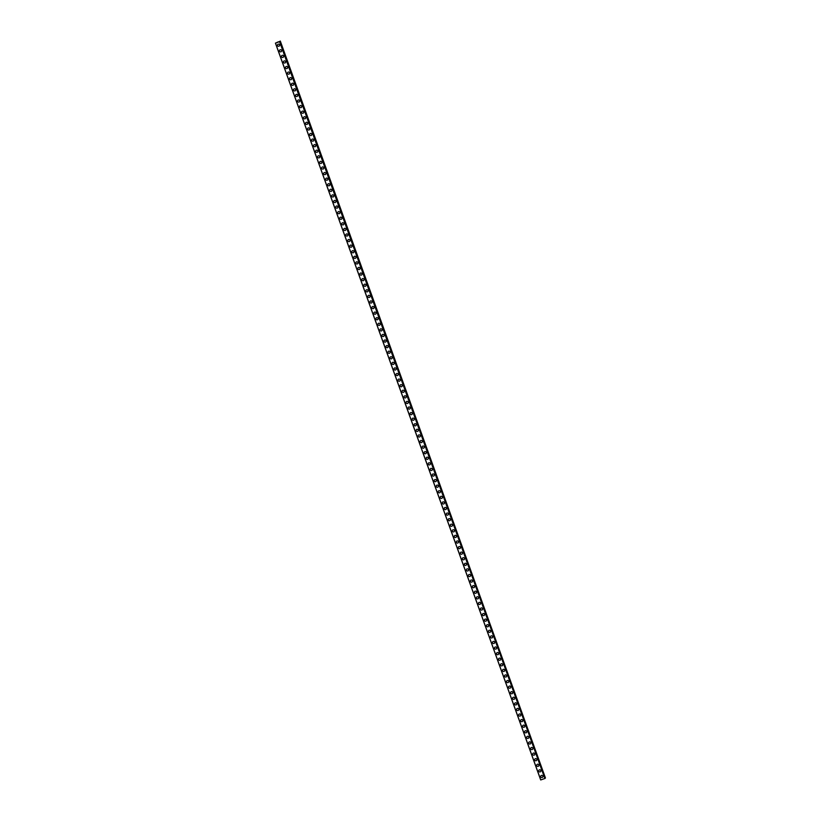 <?xml version="1.0" encoding="UTF-8"?>
<svg xmlns="http://www.w3.org/2000/svg" width="821" height="821" viewBox="0 0 821 821"><rect width="100%" height="100%" fill="white"/><g stroke="black" fill="none" stroke-linecap="round" stroke-linejoin="round"><path stroke-width="1.23" d="M542.578 777.22A1.088 1.067 44.9 0 1 540.793 776.789A1.088 1.067 44.9 0 1 541.029 775.681A1.088 1.067 44.9 0 1 542.825 776.102A1.088 1.067 44.9 0 1 542.578 777.22A1.088 1.067 44.9 0 1 540.793 776.789A1.088 1.067 44.9 0 1 541.029 775.681M540.567 771.637A1.088 1.067 44.9 0 1 538.781 771.206A1.088 1.067 44.9 0 1 539.028 770.098A1.088 1.067 44.9 0 1 540.813 770.519A1.088 1.067 44.9 0 1 540.567 771.637A1.088 1.067 44.9 0 1 538.781 771.206A1.088 1.067 44.9 0 1 539.028 770.098M538.566 766.055A1.088 1.067 44.9 0 1 536.77 765.634A1.088 1.067 44.9 0 1 537.016 764.515A1.088 1.067 44.9 0 1 538.802 764.936A1.088 1.067 44.9 0 1 538.566 766.055A1.088 1.067 44.9 0 1 536.77 765.624A1.088 1.067 44.9 0 1 537.016 764.515M536.554 760.472A1.088 1.067 44.9 0 1 534.758 760.051A1.088 1.067 44.9 0 1 535.005 758.932A1.088 1.067 44.9 0 1 536.79 759.353A1.088 1.067 44.9 0 1 536.554 760.472A1.088 1.067 44.9 0 1 534.758 760.051A1.088 1.067 44.9 0 1 535.005 758.932M534.543 754.889A1.088 1.067 44.9 0 1 532.757 754.468A1.088 1.067 44.9 0 1 532.993 753.35A1.088 1.067 44.9 0 1 534.779 753.77A1.088 1.067 44.9 0 1 534.543 754.889A1.088 1.067 44.9 0 1 532.757 754.468A1.088 1.067 44.9 0 1 532.993 753.35M532.531 749.306A1.088 1.067 44.9 0 1 530.746 748.885A1.088 1.067 44.9 0 1 530.982 747.767A1.088 1.067 44.9 0 1 532.778 748.188A1.088 1.067 44.9 0 1 532.531 749.306A1.088 1.067 44.9 0 1 530.746 748.885A1.088 1.067 44.9 0 1 530.982 747.767M530.52 743.723A1.088 1.067 44.9 0 1 528.734 743.303A1.088 1.067 44.9 0 1 528.97 742.184A1.088 1.067 44.9 0 1 530.766 742.605A1.088 1.067 44.9 0 1 530.52 743.723A1.088 1.067 44.9 0 1 528.734 743.303A1.088 1.067 44.9 0 1 528.97 742.184M528.508 738.141A1.088 1.067 44.9 0 1 526.723 737.72A1.088 1.067 44.9 0 1 526.969 736.601A1.088 1.067 44.9 0 1 528.755 737.022A1.088 1.067 44.9 0 1 528.508 738.141A1.088 1.067 44.9 0 1 526.723 737.72A1.088 1.067 44.9 0 1 526.969 736.601M526.507 732.558A1.088 1.067 44.9 0 1 524.711 732.137A1.088 1.067 44.9 0 1 524.958 731.018A1.088 1.067 44.9 0 1 526.743 731.449A1.088 1.067 44.9 0 1 526.507 732.558A1.088 1.067 44.9 0 1 524.711 732.137A1.088 1.067 44.9 0 1 524.958 731.018M524.496 726.975A1.088 1.067 44.9 0 1 522.7 726.554A1.088 1.067 44.9 0 1 522.946 725.436A1.088 1.067 44.9 0 1 524.732 725.867A1.088 1.067 44.9 0 1 524.496 726.975A1.088 1.067 44.9 0 1 522.7 726.554A1.088 1.067 44.9 0 1 522.946 725.436M522.484 721.402A1.088 1.067 44.9 0 1 520.699 720.971A1.088 1.067 44.9 0 1 520.935 719.853A1.088 1.067 44.9 0 1 522.731 720.284A1.088 1.067 44.9 0 1 522.484 721.402A1.088 1.067 44.9 0 1 520.699 720.971A1.088 1.067 44.9 0 1 520.935 719.853M520.473 715.82A1.088 1.067 44.9 0 1 518.687 715.389A1.088 1.067 44.9 0 1 518.923 714.27A1.088 1.067 44.9 0 1 520.719 714.701A1.088 1.067 44.9 0 1 520.473 715.82A1.088 1.067 44.9 0 1 518.687 715.389A1.088 1.067 44.9 0 1 518.923 714.27M518.462 710.237A1.088 1.067 44.9 0 1 516.676 709.806A1.088 1.067 44.9 0 1 516.922 708.687A1.088 1.067 44.9 0 1 518.708 709.118A1.088 1.067 44.9 0 1 518.462 710.237A1.088 1.067 44.9 0 1 516.676 709.806A1.088 1.067 44.9 0 1 516.912 708.687M516.45 704.654A1.088 1.067 44.9 0 1 514.664 704.223A1.088 1.067 44.9 0 1 514.911 703.115A1.088 1.067 44.9 0 1 516.696 703.535A1.088 1.067 44.9 0 1 516.45 704.654A1.088 1.067 44.9 0 1 514.664 704.223A1.088 1.067 44.9 0 1 514.911 703.115M514.449 699.071A1.088 1.067 44.9 0 1 512.653 698.64A1.088 1.067 44.9 0 1 512.899 697.532A1.088 1.067 44.9 0 1 514.685 697.953A1.088 1.067 44.9 0 1 514.449 699.071A1.088 1.067 44.9 0 1 512.653 698.64A1.088 1.067 44.9 0 1 512.899 697.532M512.437 693.488A1.088 1.067 44.9 0 1 510.641 693.068A1.088 1.067 44.9 0 1 510.888 691.949A1.088 1.067 44.9 0 1 512.673 692.37A1.088 1.067 44.9 0 1 512.437 693.488A1.088 1.067 44.9 0 1 510.641 693.068A1.088 1.067 44.9 0 1 510.888 691.949M510.426 687.906A1.088 1.067 44.9 0 1 508.64 687.485A1.088 1.067 44.9 0 1 508.876 686.366A1.088 1.067 44.9 0 1 510.672 686.787A1.088 1.067 44.9 0 1 510.426 687.906A1.088 1.067 44.9 0 1 508.64 687.485A1.088 1.067 44.9 0 1 508.876 686.366M508.415 682.323A1.088 1.067 44.9 0 1 506.629 681.902A1.088 1.067 44.9 0 1 506.865 680.783A1.088 1.067 44.9 0 1 508.661 681.204A1.088 1.067 44.9 0 1 508.415 682.323A1.088 1.067 44.9 0 1 506.629 681.902A1.088 1.067 44.9 0 1 506.865 680.783M506.403 676.74A1.088 1.067 44.9 0 1 504.617 676.319A1.088 1.067 44.9 0 1 504.864 675.201A1.088 1.067 44.9 0 1 506.649 675.621A1.088 1.067 44.9 0 1 506.403 676.74A1.088 1.067 44.9 0 1 504.617 676.319A1.088 1.067 44.9 0 1 504.864 675.201M504.402 671.157A1.088 1.067 44.9 0 1 502.606 670.736A1.088 1.067 44.9 0 1 502.852 669.618A1.088 1.067 44.9 0 1 504.638 670.039A1.088 1.067 44.9 0 1 504.402 671.157A1.088 1.067 44.9 0 1 502.606 670.736A1.088 1.067 44.9 0 1 502.852 669.618M502.39 665.574A1.088 1.067 44.9 0 1 500.594 665.154A1.088 1.067 44.9 0 1 500.841 664.035A1.088 1.067 44.9 0 1 502.626 664.456A1.088 1.067 44.9 0 1 502.39 665.574A1.088 1.067 44.9 0 1 500.594 665.154A1.088 1.067 44.9 0 1 500.841 664.035M500.379 659.992A1.088 1.067 44.9 0 1 498.593 659.571A1.088 1.067 44.9 0 1 498.829 658.452A1.088 1.067 44.9 0 1 500.615 658.883A1.088 1.067 44.9 0 1 500.379 659.992A1.088 1.067 44.9 0 1 498.593 659.571A1.088 1.067 44.9 0 1 498.829 658.452M498.368 654.409A1.088 1.067 44.9 0 1 496.582 653.988A1.088 1.067 44.9 0 1 496.818 652.869A1.088 1.067 44.9 0 1 498.614 653.3A1.088 1.067 44.9 0 1 498.368 654.409A1.088 1.067 44.9 0 1 496.582 653.988A1.088 1.067 44.9 0 1 496.818 652.869M496.356 648.836A1.088 1.067 44.9 0 1 494.57 648.405A1.088 1.067 44.9 0 1 494.806 647.287A1.088 1.067 44.9 0 1 496.602 647.718A1.088 1.067 44.9 0 1 496.356 648.836A1.088 1.067 44.9 0 1 494.57 648.405A1.088 1.067 44.9 0 1 494.806 647.287M494.345 643.254A1.088 1.067 44.9 0 1 492.559 642.822A1.088 1.067 44.9 0 1 492.805 641.704A1.088 1.067 44.9 0 1 494.591 642.135A1.088 1.067 44.9 0 1 494.345 643.254A1.088 1.067 44.9 0 1 492.559 642.822A1.088 1.067 44.9 0 1 492.805 641.704M492.343 637.671A1.088 1.067 44.9 0 1 490.548 637.24A1.088 1.067 44.9 0 1 490.794 636.121A1.088 1.067 44.9 0 1 492.579 636.552A1.088 1.067 44.9 0 1 492.343 637.671A1.088 1.067 44.9 0 1 490.548 637.24A1.088 1.067 44.9 0 1 490.794 636.131M490.332 632.088A1.088 1.067 44.9 0 1 488.536 631.657A1.088 1.067 44.9 0 1 488.782 630.549A1.088 1.067 44.9 0 1 490.568 630.969A1.088 1.067 44.9 0 1 490.332 632.088A1.088 1.067 44.9 0 1 488.536 631.657A1.088 1.067 44.9 0 1 488.782 630.549M488.321 626.505A1.088 1.067 44.9 0 1 486.535 626.074A1.088 1.067 44.9 0 1 486.771 624.966A1.088 1.067 44.9 0 1 488.567 625.386A1.088 1.067 44.9 0 1 488.321 626.505A1.088 1.067 44.9 0 1 486.535 626.074A1.088 1.067 44.9 0 1 486.771 624.966M486.309 620.922A1.088 1.067 44.9 0 1 484.523 620.502A1.088 1.067 44.9 0 1 484.759 619.383A1.088 1.067 44.9 0 1 486.555 619.804A1.088 1.067 44.9 0 1 486.309 620.922A1.088 1.067 44.9 0 1 484.523 620.502A1.088 1.067 44.9 0 1 484.759 619.383M484.298 615.34A1.088 1.067 44.9 0 1 482.512 614.919A1.088 1.067 44.9 0 1 482.758 613.8A1.088 1.067 44.9 0 1 484.544 614.221A1.088 1.067 44.9 0 1 484.298 615.34A1.088 1.067 44.9 0 1 482.512 614.919A1.088 1.067 44.9 0 1 482.748 613.8M482.286 609.757A1.088 1.067 44.9 0 1 480.501 609.336A1.088 1.067 44.9 0 1 480.747 608.217A1.088 1.067 44.9 0 1 482.532 608.638A1.088 1.067 44.9 0 1 482.286 609.757A1.088 1.067 44.9 0 1 480.501 609.336A1.088 1.067 44.9 0 1 480.747 608.217M480.285 604.174A1.088 1.067 44.9 0 1 478.489 603.753A1.088 1.067 44.9 0 1 478.735 602.635A1.088 1.067 44.9 0 1 480.521 603.055A1.088 1.067 44.9 0 1 480.285 604.174A1.088 1.067 44.9 0 1 478.489 603.753A1.088 1.067 44.9 0 1 478.735 602.635M478.274 598.591A1.088 1.067 44.9 0 1 476.478 598.17A1.088 1.067 44.9 0 1 476.724 597.052A1.088 1.067 44.9 0 1 478.51 597.472A1.088 1.067 44.9 0 1 478.274 598.591A1.088 1.067 44.9 0 1 476.478 598.17A1.088 1.067 44.9 0 1 476.724 597.052M476.262 593.008A1.088 1.067 44.9 0 1 474.476 592.588A1.088 1.067 44.9 0 1 474.712 591.469A1.088 1.067 44.9 0 1 476.508 591.89A1.088 1.067 44.9 0 1 476.262 593.008A1.088 1.067 44.9 0 1 474.476 592.588A1.088 1.067 44.9 0 1 474.712 591.469M474.251 587.426A1.088 1.067 44.9 0 1 472.465 587.005A1.088 1.067 44.9 0 1 472.701 585.886A1.088 1.067 44.9 0 1 474.497 586.317A1.088 1.067 44.9 0 1 474.251 587.426A1.088 1.067 44.9 0 1 472.465 587.005A1.088 1.067 44.9 0 1 472.701 585.886M472.239 581.843A1.088 1.067 44.9 0 1 470.454 581.422A1.088 1.067 44.9 0 1 470.7 580.303A1.088 1.067 44.9 0 1 472.486 580.734A1.088 1.067 44.9 0 1 472.239 581.843A1.088 1.067 44.9 0 1 470.454 581.422A1.088 1.067 44.9 0 1 470.7 580.303M470.238 576.27A1.088 1.067 44.9 0 1 468.442 575.839A1.088 1.067 44.9 0 1 468.688 574.721A1.088 1.067 44.9 0 1 470.474 575.152A1.088 1.067 44.9 0 1 470.238 576.27A1.088 1.067 44.9 0 1 468.442 575.839A1.088 1.067 44.9 0 1 468.688 574.721M468.227 570.687A1.088 1.067 44.9 0 1 466.431 570.256A1.088 1.067 44.9 0 1 466.677 569.138A1.088 1.067 44.9 0 1 468.463 569.569A1.088 1.067 44.9 0 1 468.227 570.687A1.088 1.067 44.9 0 1 466.431 570.256A1.088 1.067 44.9 0 1 466.677 569.138M466.215 565.105A1.088 1.067 44.9 0 1 464.429 564.674A1.088 1.067 44.9 0 1 464.665 563.565A1.088 1.067 44.9 0 1 466.451 563.986A1.088 1.067 44.9 0 1 466.215 565.105A1.088 1.067 44.9 0 1 464.429 564.674A1.088 1.067 44.9 0 1 464.665 563.565M464.204 559.522A1.088 1.067 44.9 0 1 462.418 559.091A1.088 1.067 44.9 0 1 462.654 557.982A1.088 1.067 44.9 0 1 464.45 558.403A1.088 1.067 44.9 0 1 464.204 559.522A1.088 1.067 44.9 0 1 462.418 559.091A1.088 1.067 44.9 0 1 462.654 557.982M462.192 553.939A1.088 1.067 44.9 0 1 460.407 553.518A1.088 1.067 44.9 0 1 460.643 552.4A1.088 1.067 44.9 0 1 462.439 552.82A1.088 1.067 44.9 0 1 462.192 553.939A1.088 1.067 44.9 0 1 460.407 553.508A1.088 1.067 44.9 0 1 460.643 552.4M460.181 548.356A1.088 1.067 44.9 0 1 458.395 547.935A1.088 1.067 44.9 0 1 458.641 546.817A1.088 1.067 44.9 0 1 460.427 547.238A1.088 1.067 44.9 0 1 460.181 548.356A1.088 1.067 44.9 0 1 458.395 547.935A1.088 1.067 44.9 0 1 458.641 546.817M458.18 542.773A1.088 1.067 44.9 0 1 456.384 542.353A1.088 1.067 44.9 0 1 456.63 541.234A1.088 1.067 44.9 0 1 458.416 541.655A1.088 1.067 44.9 0 1 458.18 542.773A1.088 1.067 44.9 0 1 456.384 542.353A1.088 1.067 44.9 0 1 456.63 541.234M456.168 537.191A1.088 1.067 44.9 0 1 454.372 536.77A1.088 1.067 44.9 0 1 454.618 535.651A1.088 1.067 44.9 0 1 456.404 536.072A1.088 1.067 44.9 0 1 456.168 537.191A1.088 1.067 44.9 0 1 454.372 536.77A1.088 1.067 44.9 0 1 454.618 535.651M454.157 531.608A1.088 1.067 44.9 0 1 452.371 531.187A1.088 1.067 44.9 0 1 452.607 530.068A1.088 1.067 44.9 0 1 454.403 530.489A1.088 1.067 44.9 0 1 454.157 531.608A1.088 1.067 44.9 0 1 452.371 531.187A1.088 1.067 44.9 0 1 452.607 530.068M452.145 526.025A1.088 1.067 44.9 0 1 450.36 525.604A1.088 1.067 44.9 0 1 450.596 524.486A1.088 1.067 44.9 0 1 452.392 524.906A1.088 1.067 44.9 0 1 452.145 526.025A1.088 1.067 44.9 0 1 450.36 525.604A1.088 1.067 44.9 0 1 450.596 524.486M450.134 520.442A1.088 1.067 44.9 0 1 448.348 520.021A1.088 1.067 44.9 0 1 448.594 518.903A1.088 1.067 44.9 0 1 450.38 519.334A1.088 1.067 44.9 0 1 450.134 520.442A1.088 1.067 44.9 0 1 448.348 520.021A1.088 1.067 44.9 0 1 448.584 518.903M448.122 514.859A1.088 1.067 44.9 0 1 446.337 514.439A1.088 1.067 44.9 0 1 446.583 513.32A1.088 1.067 44.9 0 1 448.369 513.751A1.088 1.067 44.9 0 1 448.122 514.859A1.088 1.067 44.9 0 1 446.337 514.439A1.088 1.067 44.9 0 1 446.583 513.32M446.121 509.287A1.088 1.067 44.9 0 1 444.325 508.856A1.088 1.067 44.9 0 1 444.572 507.737A1.088 1.067 44.9 0 1 446.357 508.168A1.088 1.067 44.9 0 1 446.121 509.287A1.088 1.067 44.9 0 1 444.325 508.856A1.088 1.067 44.9 0 1 444.572 507.737M444.11 503.704A1.088 1.067 44.9 0 1 442.314 503.273A1.088 1.067 44.9 0 1 442.56 502.154A1.088 1.067 44.9 0 1 444.346 502.585A1.088 1.067 44.9 0 1 444.11 503.704A1.088 1.067 44.9 0 1 442.314 503.273A1.088 1.067 44.9 0 1 442.56 502.154M442.098 498.121A1.088 1.067 44.9 0 1 440.313 497.69A1.088 1.067 44.9 0 1 440.549 496.572A1.088 1.067 44.9 0 1 442.345 497.003A1.088 1.067 44.9 0 1 442.098 498.121A1.088 1.067 44.9 0 1 440.313 497.69A1.088 1.067 44.9 0 1 440.549 496.572M440.087 492.538A1.088 1.067 44.9 0 1 438.301 492.107A1.088 1.067 44.9 0 1 438.537 490.999A1.088 1.067 44.9 0 1 440.333 491.42A1.088 1.067 44.9 0 1 440.087 492.538A1.088 1.067 44.9 0 1 438.301 492.107A1.088 1.067 44.9 0 1 438.537 490.999M438.075 486.956A1.088 1.067 44.9 0 1 436.29 486.525A1.088 1.067 44.9 0 1 436.536 485.416A1.088 1.067 44.9 0 1 438.322 485.837A1.088 1.067 44.9 0 1 438.075 486.956A1.088 1.067 44.9 0 1 436.29 486.525A1.088 1.067 44.9 0 1 436.536 485.416M436.074 481.373A1.088 1.067 44.9 0 1 434.278 480.952A1.088 1.067 44.9 0 1 434.525 479.833A1.088 1.067 44.9 0 1 436.31 480.254A1.088 1.067 44.9 0 1 436.074 481.373A1.088 1.067 44.9 0 1 434.278 480.952A1.088 1.067 44.9 0 1 434.525 479.833M434.063 475.79A1.088 1.067 44.9 0 1 432.267 475.369A1.088 1.067 44.9 0 1 432.513 474.251A1.088 1.067 44.9 0 1 434.299 474.671A1.088 1.067 44.9 0 1 434.063 475.79A1.088 1.067 44.9 0 1 432.267 475.369A1.088 1.067 44.9 0 1 432.513 474.251M432.051 470.207A1.088 1.067 44.9 0 1 430.266 469.786A1.088 1.067 44.9 0 1 430.502 468.668A1.088 1.067 44.9 0 1 432.287 469.089A1.088 1.067 44.9 0 1 432.051 470.207A1.088 1.067 44.9 0 1 430.266 469.786A1.088 1.067 44.9 0 1 430.502 468.668M430.04 464.624A1.088 1.067 44.9 0 1 428.254 464.204A1.088 1.067 44.9 0 1 428.49 463.085A1.088 1.067 44.9 0 1 430.286 463.506A1.088 1.067 44.9 0 1 430.04 464.624A1.088 1.067 44.9 0 1 428.254 464.204A1.088 1.067 44.9 0 1 428.49 463.085M428.028 459.042A1.088 1.067 44.9 0 1 426.243 458.621A1.088 1.067 44.9 0 1 426.479 457.502A1.088 1.067 44.9 0 1 428.275 457.923A1.088 1.067 44.9 0 1 428.028 459.042A1.088 1.067 44.9 0 1 426.243 458.621A1.088 1.067 44.9 0 1 426.479 457.502M426.017 453.459A1.088 1.067 44.9 0 1 424.231 453.038A1.088 1.067 44.9 0 1 424.478 451.919A1.088 1.067 44.9 0 1 426.263 452.34A1.088 1.067 44.9 0 1 426.017 453.459A1.088 1.067 44.9 0 1 424.231 453.038A1.088 1.067 44.9 0 1 424.478 451.919M424.016 447.876A1.088 1.067 44.9 0 1 422.22 447.455A1.088 1.067 44.9 0 1 422.466 446.337A1.088 1.067 44.9 0 1 424.252 446.768A1.088 1.067 44.9 0 1 424.016 447.876A1.088 1.067 44.9 0 1 422.22 447.455A1.088 1.067 44.9 0 1 422.466 446.337M422.004 442.293A1.088 1.067 44.9 0 1 420.208 441.872A1.088 1.067 44.9 0 1 420.455 440.754A1.088 1.067 44.9 0 1 422.24 441.185A1.088 1.067 44.9 0 1 422.004 442.293A1.088 1.067 44.9 0 1 420.208 441.872A1.088 1.067 44.9 0 1 420.455 440.754M419.993 436.721A1.088 1.067 44.9 0 1 418.207 436.29A1.088 1.067 44.9 0 1 418.443 435.171A1.088 1.067 44.9 0 1 420.239 435.602A1.088 1.067 44.9 0 1 419.993 436.721A1.088 1.067 44.9 0 1 418.207 436.29A1.088 1.067 44.9 0 1 418.443 435.171M417.981 431.138A1.088 1.067 44.9 0 1 416.196 430.707A1.088 1.067 44.9 0 1 416.432 429.588A1.088 1.067 44.9 0 1 418.228 430.019A1.088 1.067 44.9 0 1 417.981 431.138A1.088 1.067 44.9 0 1 416.196 430.707A1.088 1.067 44.9 0 1 416.432 429.588M415.97 425.555A1.088 1.067 44.9 0 1 414.184 425.124A1.088 1.067 44.9 0 1 414.42 424.016A1.088 1.067 44.9 0 1 416.216 424.436A1.088 1.067 44.9 0 1 415.97 425.555A1.088 1.067 44.9 0 1 414.184 425.124A1.088 1.067 44.9 0 1 414.431 424.005M413.958 419.972A1.088 1.067 44.9 0 1 412.173 419.541A1.088 1.067 44.9 0 1 412.419 418.433A1.088 1.067 44.9 0 1 414.205 418.854A1.088 1.067 44.9 0 1 413.958 419.972A1.088 1.067 44.9 0 1 412.173 419.541A1.088 1.067 44.9 0 1 412.419 418.433M410.161 413.958A1.088 1.067 44.9 0 1 410.408 412.85A1.088 1.067 44.9 0 1 412.193 413.271A1.088 1.067 44.9 0 1 411.957 414.389A1.088 1.067 44.9 0 1 410.161 413.958M411.957 414.389A1.088 1.067 44.9 0 1 410.161 413.969A1.088 1.067 44.9 0 1 410.408 412.85M409.946 408.807A1.088 1.067 44.9 0 1 408.15 408.386A1.088 1.067 44.9 0 1 408.396 407.267A1.088 1.067 44.9 0 1 410.182 407.688A1.088 1.067 44.9 0 1 409.946 408.807A1.088 1.067 44.9 0 1 408.15 408.386A1.088 1.067 44.9 0 1 408.396 407.267M407.934 403.224A1.088 1.067 44.9 0 1 406.149 402.803A1.088 1.067 44.9 0 1 406.385 401.685A1.088 1.067 44.9 0 1 408.181 402.105A1.088 1.067 44.9 0 1 407.934 403.224A1.088 1.067 44.9 0 1 406.149 402.803A1.088 1.067 44.9 0 1 406.385 401.685M405.923 397.641A1.088 1.067 44.9 0 1 404.137 397.22A1.088 1.067 44.9 0 1 404.373 396.102A1.088 1.067 44.9 0 1 406.169 396.522A1.088 1.067 44.9 0 1 405.923 397.641A1.088 1.067 44.9 0 1 404.137 397.22A1.088 1.067 44.9 0 1 404.373 396.102M403.911 392.058A1.088 1.067 44.9 0 1 402.126 391.638A1.088 1.067 44.9 0 1 402.372 390.519A1.088 1.067 44.9 0 1 404.158 390.94A1.088 1.067 44.9 0 1 403.911 392.058A1.088 1.067 44.9 0 1 402.126 391.638A1.088 1.067 44.9 0 1 402.372 390.519M401.91 386.475A1.088 1.067 44.9 0 1 400.114 386.055A1.088 1.067 44.9 0 1 400.361 384.936A1.088 1.067 44.9 0 1 402.146 385.357A1.088 1.067 44.9 0 1 401.91 386.475A1.088 1.067 44.9 0 1 400.114 386.055A1.088 1.067 44.9 0 1 400.361 384.936M399.899 380.893A1.088 1.067 44.9 0 1 398.103 380.472A1.088 1.067 44.9 0 1 398.349 379.353A1.088 1.067 44.9 0 1 400.135 379.774A1.088 1.067 44.9 0 1 399.899 380.893A1.088 1.067 44.9 0 1 398.103 380.472A1.088 1.067 44.9 0 1 398.349 379.353M397.887 375.31A1.088 1.067 44.9 0 1 396.102 374.889A1.088 1.067 44.9 0 1 396.338 373.771A1.088 1.067 44.9 0 1 398.123 374.202A1.088 1.067 44.9 0 1 397.887 375.31A1.088 1.067 44.9 0 1 396.102 374.889A1.088 1.067 44.9 0 1 396.338 373.771M395.876 369.727A1.088 1.067 44.9 0 1 394.09 369.306A1.088 1.067 44.9 0 1 394.326 368.188A1.088 1.067 44.9 0 1 396.122 368.619A1.088 1.067 44.9 0 1 395.876 369.727A1.088 1.067 44.9 0 1 394.09 369.306A1.088 1.067 44.9 0 1 394.326 368.188M393.864 364.155A1.088 1.067 44.9 0 1 392.079 363.724A1.088 1.067 44.9 0 1 392.315 362.605A1.088 1.067 44.9 0 1 394.111 363.036A1.088 1.067 44.9 0 1 393.864 364.155A1.088 1.067 44.9 0 1 392.079 363.724A1.088 1.067 44.9 0 1 392.315 362.605M391.853 358.572A1.088 1.067 44.9 0 1 390.067 358.141A1.088 1.067 44.9 0 1 390.314 357.022A1.088 1.067 44.9 0 1 392.099 357.453A1.088 1.067 44.9 0 1 391.853 358.572A1.088 1.067 44.9 0 1 390.067 358.141A1.088 1.067 44.9 0 1 390.314 357.022M389.852 352.989A1.088 1.067 44.9 0 1 388.056 352.558A1.088 1.067 44.9 0 1 388.302 351.45A1.088 1.067 44.9 0 1 390.088 351.87A1.088 1.067 44.9 0 1 389.852 352.989A1.088 1.067 44.9 0 1 388.056 352.558A1.088 1.067 44.9 0 1 388.302 351.45M387.84 347.406A1.088 1.067 44.9 0 1 386.044 346.975A1.088 1.067 44.9 0 1 386.291 345.867A1.088 1.067 44.9 0 1 388.076 346.288A1.088 1.067 44.9 0 1 387.84 347.406A1.088 1.067 44.9 0 1 386.044 346.975A1.088 1.067 44.9 0 1 386.291 345.867M385.829 341.823A1.088 1.067 44.9 0 1 384.043 341.403A1.088 1.067 44.9 0 1 384.279 340.284A1.088 1.067 44.9 0 1 386.075 340.705A1.088 1.067 44.9 0 1 385.829 341.823A1.088 1.067 44.9 0 1 384.043 341.403A1.088 1.067 44.9 0 1 384.279 340.284M383.818 336.241A1.088 1.067 44.9 0 1 382.032 335.82A1.088 1.067 44.9 0 1 382.268 334.701A1.088 1.067 44.9 0 1 384.064 335.122A1.088 1.067 44.9 0 1 383.818 336.241A1.088 1.067 44.9 0 1 382.032 335.82A1.088 1.067 44.9 0 1 382.268 334.701M381.806 330.658A1.088 1.067 44.9 0 1 380.02 330.237A1.088 1.067 44.9 0 1 380.267 329.118A1.088 1.067 44.9 0 1 382.052 329.539A1.088 1.067 44.9 0 1 381.806 330.658A1.088 1.067 44.9 0 1 380.02 330.237A1.088 1.067 44.9 0 1 380.256 329.118M379.795 325.075A1.088 1.067 44.9 0 1 378.009 324.654A1.088 1.067 44.9 0 1 378.255 323.536A1.088 1.067 44.9 0 1 380.041 323.956A1.088 1.067 44.9 0 1 379.795 325.075A1.088 1.067 44.9 0 1 378.009 324.654A1.088 1.067 44.9 0 1 378.255 323.536M377.793 319.492A1.088 1.067 44.9 0 1 375.997 319.071A1.088 1.067 44.9 0 1 376.244 317.953A1.088 1.067 44.9 0 1 378.029 318.374A1.088 1.067 44.9 0 1 377.793 319.492A1.088 1.067 44.9 0 1 375.997 319.071A1.088 1.067 44.9 0 1 376.244 317.953M375.782 313.909A1.088 1.067 44.9 0 1 373.986 313.489A1.088 1.067 44.9 0 1 374.232 312.37A1.088 1.067 44.9 0 1 376.018 312.791A1.088 1.067 44.9 0 1 375.782 313.909A1.088 1.067 44.9 0 1 373.986 313.489A1.088 1.067 44.9 0 1 374.232 312.37M373.771 308.327A1.088 1.067 44.9 0 1 371.985 307.906A1.088 1.067 44.9 0 1 372.221 306.787A1.088 1.067 44.9 0 1 374.017 307.218A1.088 1.067 44.9 0 1 373.771 308.327A1.088 1.067 44.9 0 1 371.985 307.906A1.088 1.067 44.9 0 1 372.221 306.787M371.759 302.744A1.088 1.067 44.9 0 1 369.973 302.323A1.088 1.067 44.9 0 1 370.209 301.204A1.088 1.067 44.9 0 1 372.005 301.635A1.088 1.067 44.9 0 1 371.759 302.744A1.088 1.067 44.9 0 1 369.973 302.323A1.088 1.067 44.9 0 1 370.209 301.204M369.748 297.171A1.088 1.067 44.9 0 1 367.962 296.74A1.088 1.067 44.9 0 1 368.208 295.622A1.088 1.067 44.9 0 1 369.994 296.053A1.088 1.067 44.9 0 1 369.748 297.171A1.088 1.067 44.9 0 1 367.962 296.74A1.088 1.067 44.9 0 1 368.208 295.622M367.746 291.588A1.088 1.067 44.9 0 1 365.95 291.157A1.088 1.067 44.9 0 1 366.197 290.039A1.088 1.067 44.9 0 1 367.982 290.47A1.088 1.067 44.9 0 1 367.746 291.588A1.088 1.067 44.9 0 1 365.95 291.157A1.088 1.067 44.9 0 1 366.197 290.039M365.735 286.006A1.088 1.067 44.9 0 1 363.939 285.575A1.088 1.067 44.9 0 1 364.185 284.456A1.088 1.067 44.9 0 1 365.971 284.887A1.088 1.067 44.9 0 1 365.735 286.006A1.088 1.067 44.9 0 1 363.939 285.575A1.088 1.067 44.9 0 1 364.185 284.456M363.724 280.423A1.088 1.067 44.9 0 1 361.938 279.992A1.088 1.067 44.9 0 1 362.174 278.883A1.088 1.067 44.9 0 1 363.96 279.304A1.088 1.067 44.9 0 1 363.724 280.423A1.088 1.067 44.9 0 1 361.938 279.992A1.088 1.067 44.9 0 1 362.174 278.883M361.712 274.84A1.088 1.067 44.9 0 1 359.926 274.409A1.088 1.067 44.9 0 1 360.162 273.301A1.088 1.067 44.9 0 1 361.958 273.721A1.088 1.067 44.9 0 1 361.712 274.84A1.088 1.067 44.9 0 1 359.926 274.409A1.088 1.067 44.9 0 1 360.162 273.301M359.701 269.257A1.088 1.067 44.9 0 1 357.915 268.836A1.088 1.067 44.9 0 1 358.151 267.718A1.088 1.067 44.9 0 1 359.947 268.139A1.088 1.067 44.9 0 1 359.701 269.257A1.088 1.067 44.9 0 1 357.915 268.836A1.088 1.067 44.9 0 1 358.151 267.718M357.689 263.674A1.088 1.067 44.9 0 1 355.904 263.254A1.088 1.067 44.9 0 1 356.15 262.135A1.088 1.067 44.9 0 1 357.935 262.556A1.088 1.067 44.9 0 1 357.689 263.674A1.088 1.067 44.9 0 1 355.904 263.254A1.088 1.067 44.9 0 1 356.15 262.135M355.688 258.092A1.088 1.067 44.9 0 1 353.892 257.671A1.088 1.067 44.9 0 1 354.138 256.552A1.088 1.067 44.9 0 1 355.924 256.973A1.088 1.067 44.9 0 1 355.688 258.092A1.088 1.067 44.9 0 1 353.892 257.671A1.088 1.067 44.9 0 1 354.138 256.552M353.677 252.509A1.088 1.067 44.9 0 1 351.881 252.088A1.088 1.067 44.9 0 1 352.127 250.969A1.088 1.067 44.9 0 1 353.913 251.39A1.088 1.067 44.9 0 1 353.677 252.509A1.088 1.067 44.9 0 1 351.881 252.088A1.088 1.067 44.9 0 1 352.127 250.969M351.665 246.926A1.088 1.067 44.9 0 1 349.879 246.505A1.088 1.067 44.9 0 1 350.115 245.387A1.088 1.067 44.9 0 1 351.911 245.807A1.088 1.067 44.9 0 1 351.665 246.926A1.088 1.067 44.9 0 1 349.879 246.505A1.088 1.067 44.9 0 1 350.115 245.387M349.654 241.343A1.088 1.067 44.9 0 1 347.868 240.922A1.088 1.067 44.9 0 1 348.104 239.804A1.088 1.067 44.9 0 1 349.9 240.225A1.088 1.067 44.9 0 1 349.654 241.343A1.088 1.067 44.9 0 1 347.868 240.922A1.088 1.067 44.9 0 1 348.104 239.804M347.642 235.76A1.088 1.067 44.9 0 1 345.857 235.34A1.088 1.067 44.9 0 1 346.103 234.221A1.088 1.067 44.9 0 1 347.888 234.652A1.088 1.067 44.9 0 1 347.642 235.76A1.088 1.067 44.9 0 1 345.857 235.34A1.088 1.067 44.9 0 1 346.093 234.221M345.631 230.178A1.088 1.067 44.9 0 1 343.845 229.757A1.088 1.067 44.9 0 1 344.091 228.638A1.088 1.067 44.9 0 1 345.877 229.069A1.088 1.067 44.9 0 1 345.631 230.178A1.088 1.067 44.9 0 1 343.845 229.757A1.088 1.067 44.9 0 1 344.091 228.638M343.63 224.605A1.088 1.067 44.9 0 1 341.834 224.174A1.088 1.067 44.9 0 1 342.08 223.055A1.088 1.067 44.9 0 1 343.866 223.486A1.088 1.067 44.9 0 1 343.63 224.605A1.088 1.067 44.9 0 1 341.834 224.174A1.088 1.067 44.9 0 1 342.08 223.055M341.618 219.022A1.088 1.067 44.9 0 1 339.822 218.591A1.088 1.067 44.9 0 1 340.068 217.473A1.088 1.067 44.9 0 1 341.854 217.904A1.088 1.067 44.9 0 1 341.618 219.022A1.088 1.067 44.9 0 1 339.822 218.591A1.088 1.067 44.9 0 1 340.068 217.473M339.607 213.439A1.088 1.067 44.9 0 1 337.821 213.008A1.088 1.067 44.9 0 1 338.057 211.9A1.088 1.067 44.9 0 1 339.853 212.321A1.088 1.067 44.9 0 1 339.607 213.439A1.088 1.067 44.9 0 1 337.821 213.008A1.088 1.067 44.9 0 1 338.057 211.89M337.595 207.857A1.088 1.067 44.9 0 1 335.81 207.426A1.088 1.067 44.9 0 1 336.046 206.317A1.088 1.067 44.9 0 1 337.841 206.738A1.088 1.067 44.9 0 1 337.595 207.857A1.088 1.067 44.9 0 1 335.81 207.426A1.088 1.067 44.9 0 1 336.046 206.317M335.584 202.274A1.088 1.067 44.9 0 1 333.798 201.853A1.088 1.067 44.9 0 1 334.044 200.735A1.088 1.067 44.9 0 1 335.83 201.155A1.088 1.067 44.9 0 1 335.584 202.274A1.088 1.067 44.9 0 1 333.798 201.843A1.088 1.067 44.9 0 1 334.044 200.735M333.583 196.691A1.088 1.067 44.9 0 1 331.787 196.27A1.088 1.067 44.9 0 1 332.033 195.152A1.088 1.067 44.9 0 1 333.819 195.572A1.088 1.067 44.9 0 1 333.583 196.691A1.088 1.067 44.9 0 1 331.787 196.27A1.088 1.067 44.9 0 1 332.033 195.152M331.571 191.108A1.088 1.067 44.9 0 1 329.775 190.688A1.088 1.067 44.9 0 1 330.021 189.569A1.088 1.067 44.9 0 1 331.807 189.99A1.088 1.067 44.9 0 1 331.571 191.108A1.088 1.067 44.9 0 1 329.775 190.688A1.088 1.067 44.9 0 1 330.021 189.569M329.56 185.525A1.088 1.067 44.9 0 1 327.774 185.105A1.088 1.067 44.9 0 1 328.01 183.986A1.088 1.067 44.9 0 1 329.796 184.407A1.088 1.067 44.9 0 1 329.56 185.525A1.088 1.067 44.9 0 1 327.774 185.105A1.088 1.067 44.9 0 1 328.01 183.986M327.548 179.943A1.088 1.067 44.9 0 1 325.763 179.522A1.088 1.067 44.9 0 1 325.999 178.403A1.088 1.067 44.9 0 1 327.795 178.824A1.088 1.067 44.9 0 1 327.548 179.943A1.088 1.067 44.9 0 1 325.763 179.522A1.088 1.067 44.9 0 1 325.999 178.403M325.537 174.36A1.088 1.067 44.9 0 1 323.751 173.939A1.088 1.067 44.9 0 1 323.987 172.821A1.088 1.067 44.9 0 1 325.783 173.241A1.088 1.067 44.9 0 1 325.537 174.36A1.088 1.067 44.9 0 1 323.751 173.939A1.088 1.067 44.9 0 1 323.987 172.821M323.525 168.777A1.088 1.067 44.9 0 1 321.74 168.356A1.088 1.067 44.9 0 1 321.986 167.238A1.088 1.067 44.9 0 1 323.772 167.669A1.088 1.067 44.9 0 1 323.525 168.777A1.088 1.067 44.9 0 1 321.74 168.356A1.088 1.067 44.9 0 1 321.986 167.238M321.524 163.194A1.088 1.067 44.9 0 1 319.728 162.774A1.088 1.067 44.9 0 1 319.974 161.655A1.088 1.067 44.9 0 1 321.76 162.086A1.088 1.067 44.9 0 1 321.524 163.194A1.088 1.067 44.9 0 1 319.728 162.774A1.088 1.067 44.9 0 1 319.974 161.655M319.513 157.611A1.088 1.067 44.9 0 1 317.717 157.191A1.088 1.067 44.9 0 1 317.963 156.072A1.088 1.067 44.9 0 1 319.749 156.503A1.088 1.067 44.9 0 1 319.513 157.611A1.088 1.067 44.9 0 1 317.717 157.191A1.088 1.067 44.9 0 1 317.963 156.072M317.501 152.039A1.088 1.067 44.9 0 1 315.716 151.608A1.088 1.067 44.9 0 1 315.952 150.489A1.088 1.067 44.9 0 1 317.748 150.92A1.088 1.067 44.9 0 1 317.501 152.039A1.088 1.067 44.9 0 1 315.716 151.608A1.088 1.067 44.9 0 1 315.952 150.489M315.49 146.456A1.088 1.067 44.9 0 1 313.704 146.025A1.088 1.067 44.9 0 1 313.94 144.906A1.088 1.067 44.9 0 1 315.736 145.338A1.088 1.067 44.9 0 1 315.49 146.456A1.088 1.067 44.9 0 1 313.704 146.025A1.088 1.067 44.9 0 1 313.94 144.906M313.478 140.873A1.088 1.067 44.9 0 1 311.693 140.442A1.088 1.067 44.9 0 1 311.939 139.334A1.088 1.067 44.9 0 1 313.725 139.755A1.088 1.067 44.9 0 1 313.478 140.873A1.088 1.067 44.9 0 1 311.693 140.442A1.088 1.067 44.9 0 1 311.929 139.334M311.467 135.291A1.088 1.067 44.9 0 1 309.681 134.86A1.088 1.067 44.9 0 1 309.928 133.751A1.088 1.067 44.9 0 1 311.713 134.172A1.088 1.067 44.9 0 1 311.467 135.291A1.088 1.067 44.9 0 1 309.681 134.86A1.088 1.067 44.9 0 1 309.928 133.751M309.466 129.708A1.088 1.067 44.9 0 1 307.67 129.287A1.088 1.067 44.9 0 1 307.916 128.168A1.088 1.067 44.9 0 1 309.702 128.589A1.088 1.067 44.9 0 1 309.466 129.708A1.088 1.067 44.9 0 1 307.67 129.287A1.088 1.067 44.9 0 1 307.916 128.168M307.454 124.125A1.088 1.067 44.9 0 1 305.658 123.704A1.088 1.067 44.9 0 1 305.905 122.586A1.088 1.067 44.9 0 1 307.69 123.006A1.088 1.067 44.9 0 1 307.454 124.125A1.088 1.067 44.9 0 1 305.658 123.704A1.088 1.067 44.9 0 1 305.905 122.586M305.443 118.542A1.088 1.067 44.9 0 1 303.657 118.121A1.088 1.067 44.9 0 1 303.893 117.003A1.088 1.067 44.9 0 1 305.689 117.424A1.088 1.067 44.9 0 1 305.443 118.542A1.088 1.067 44.9 0 1 303.657 118.121A1.088 1.067 44.9 0 1 303.893 117.003M303.431 112.959A1.088 1.067 44.9 0 1 301.646 112.539A1.088 1.067 44.9 0 1 301.882 111.42A1.088 1.067 44.9 0 1 303.678 111.841A1.088 1.067 44.9 0 1 303.431 112.959A1.088 1.067 44.9 0 1 301.646 112.539A1.088 1.067 44.9 0 1 301.882 111.42M301.42 107.377A1.088 1.067 44.9 0 1 299.634 106.956A1.088 1.067 44.9 0 1 299.881 105.837A1.088 1.067 44.9 0 1 301.666 106.258A1.088 1.067 44.9 0 1 301.42 107.377A1.088 1.067 44.9 0 1 299.634 106.956A1.088 1.067 44.9 0 1 299.881 105.837M299.419 101.794A1.088 1.067 44.9 0 1 297.623 101.373A1.088 1.067 44.9 0 1 297.869 100.254A1.088 1.067 44.9 0 1 299.655 100.675A1.088 1.067 44.9 0 1 299.419 101.794A1.088 1.067 44.9 0 1 297.623 101.373A1.088 1.067 44.9 0 1 297.869 100.254M297.407 96.211A1.088 1.067 44.9 0 1 295.611 95.79A1.088 1.067 44.9 0 1 295.858 94.672A1.088 1.067 44.9 0 1 297.643 95.103A1.088 1.067 44.9 0 1 297.407 96.211A1.088 1.067 44.9 0 1 295.611 95.79A1.088 1.067 44.9 0 1 295.858 94.672M295.396 90.628A1.088 1.067 44.9 0 1 293.6 90.207A1.088 1.067 44.9 0 1 293.846 89.089A1.088 1.067 44.9 0 1 295.632 89.52A1.088 1.067 44.9 0 1 295.396 90.628A1.088 1.067 44.9 0 1 293.61 90.207A1.088 1.067 44.9 0 1 293.846 89.089M293.384 85.045A1.088 1.067 44.9 0 1 291.599 84.625A1.088 1.067 44.9 0 1 291.835 83.506A1.088 1.067 44.9 0 1 293.631 83.937A1.088 1.067 44.9 0 1 293.384 85.056A1.088 1.067 44.9 0 1 291.599 84.625A1.088 1.067 44.9 0 1 291.835 83.506M291.373 79.473A1.088 1.067 44.9 0 1 289.587 79.042A1.088 1.067 44.9 0 1 289.823 77.923A1.088 1.067 44.9 0 1 291.619 78.354A1.088 1.067 44.9 0 1 291.373 79.473A1.088 1.067 44.9 0 1 289.587 79.042A1.088 1.067 44.9 0 1 289.823 77.923M289.361 73.89A1.088 1.067 44.9 0 1 287.576 73.459A1.088 1.067 44.9 0 1 287.822 72.34A1.088 1.067 44.9 0 1 289.608 72.771A1.088 1.067 44.9 0 1 289.361 73.89A1.088 1.067 44.9 0 1 287.576 73.459A1.088 1.067 44.9 0 1 287.822 72.34M287.36 68.307A1.088 1.067 44.9 0 1 285.564 67.876A1.088 1.067 44.9 0 1 285.811 66.768A1.088 1.067 44.9 0 1 287.596 67.189A1.088 1.067 44.9 0 1 287.36 68.307A1.088 1.067 44.9 0 1 285.564 67.876A1.088 1.067 44.9 0 1 285.811 66.768M285.349 62.724A1.088 1.067 44.9 0 1 283.553 62.293A1.088 1.067 44.9 0 1 283.799 61.185A1.088 1.067 44.9 0 1 285.585 61.606A1.088 1.067 44.9 0 1 285.349 62.724A1.088 1.067 44.9 0 1 283.553 62.293A1.088 1.067 44.9 0 1 283.799 61.185M283.337 57.142A1.088 1.067 44.9 0 1 281.552 56.721A1.088 1.067 44.9 0 1 281.788 55.602A1.088 1.067 44.9 0 1 283.573 56.023A1.088 1.067 44.9 0 1 283.337 57.142A1.088 1.067 44.9 0 1 281.552 56.721A1.088 1.067 44.9 0 1 281.788 55.602M281.326 51.559A1.088 1.067 44.9 0 1 279.54 51.138A1.088 1.067 44.9 0 1 279.776 50.019A1.088 1.067 44.9 0 1 281.572 50.44A1.088 1.067 44.9 0 1 281.326 51.559A1.088 1.067 44.9 0 1 279.54 51.138A1.088 1.067 44.9 0 1 279.776 50.019M279.314 45.976A1.088 1.067 44.9 0 1 277.529 45.555A1.088 1.067 44.9 0 1 277.775 44.437A1.088 1.067 44.9 0 1 279.561 44.857A1.088 1.067 44.9 0 1 279.314 45.976A1.088 1.067 44.9 0 1 277.529 45.555A1.088 1.067 44.9 0 1 277.765 44.437M278.586 41.789L277.96 42.087M277.211 42.251L277.796 42.056M279.273 41.584L275.425 43.123L279.325 41.727M544.98 778.462L279.704 41.645L544.98 778.462L540.7 779.95L275.425 43.123M279.807 41.348L545.452 778L280.3 41.05M275.487 43.113L540.762 779.94M279.592 41.717L544.857 778.534M279.674 41.676L544.949 778.503M280.135 41.194L545.411 778.021M280.177 41.173L545.452 778"/></g></svg>

